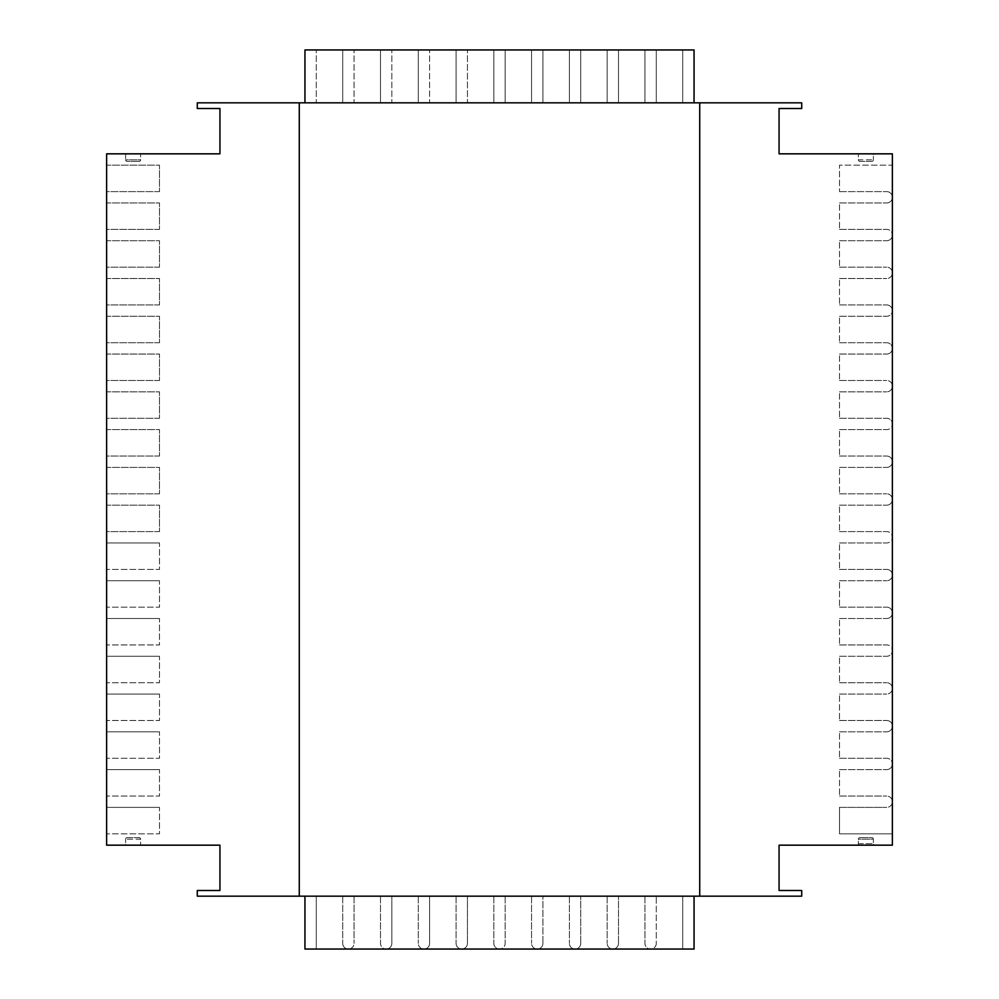 <?xml version="1.0" encoding="UTF-8"?>
<svg xmlns="http://www.w3.org/2000/svg" width="999" height="999" viewBox="0 0 999 999"><rect width="100%" height="100%" fill="white"/><g stroke="black" fill="none" stroke-linecap="round" stroke-linejoin="round"><path stroke-width="0.75" stroke-dasharray="5 3.75" d="M699.725 102.835L197.278 102.835L197.278 108.504L219.942 108.504L219.942 153.834L106.618 153.834L106.618 845.166L219.942 845.166L219.942 890.496L197.278 890.496L197.278 896.165L299.275 896.165L299.275 102.835L299.275 896.165L801.722 896.165L801.722 890.496L779.058 890.496L779.058 845.166L892.382 845.166L892.382 153.834L779.058 153.834L779.058 108.504L801.722 108.504L801.722 102.835L699.725 102.835L699.725 896.165M694.055 896.165L304.945 896.165L694.055 896.165L694.055 949.05L304.945 949.05L304.945 896.165M694.055 102.835L304.945 102.835L694.055 102.835L694.055 49.95L304.945 49.95L304.945 102.835M299.275 102.835L299.275 896.165M139.098 161.388A1.511 1.511 0 0 0 140.609 159.877L125.624 159.877A1.511 1.511 0 0 0 127.135 161.388L139.098 161.388L127.135 161.388A1.511 1.511 0 0 1 125.624 159.877L140.609 159.877A1.511 1.511 0 0 1 139.098 161.388A1.511 1.511 0 0 0 140.609 159.877L140.609 153.834L140.609 159.877M125.624 153.834L125.624 159.877L125.624 153.834L140.609 153.834L125.624 153.834M139.098 837.612L127.135 837.612A1.511 1.511 0 0 0 125.624 839.123A1.511 1.511 0 0 1 127.135 837.612L139.098 837.612A1.511 1.511 0 0 1 140.609 839.123A1.511 1.511 0 0 0 139.098 837.612A1.511 1.511 0 0 1 140.609 839.123L125.624 839.123L140.609 839.123L140.609 845.166L140.609 839.123M140.609 845.166L125.624 845.166L125.624 839.123L125.624 845.166L140.609 845.166M859.902 161.388L871.865 161.388A1.511 1.511 0 0 0 873.376 159.877A1.511 1.511 0 0 1 871.865 161.388L859.902 161.388A1.511 1.511 0 0 1 858.391 159.877A1.511 1.511 0 0 0 859.902 161.388A1.511 1.511 0 0 1 858.391 159.877L873.376 159.877L858.391 159.877L858.391 153.834L858.391 159.877M858.391 153.834L873.376 153.834L873.376 159.877L873.376 153.834L858.391 153.834M859.902 837.612A1.511 1.511 0 0 0 858.391 839.123L873.376 839.123A1.511 1.511 0 0 0 871.865 837.612L859.902 837.612L871.865 837.612A1.511 1.511 0 0 1 873.376 839.123L858.391 839.123A1.511 1.511 0 0 1 859.902 837.612A1.511 1.511 0 0 0 858.391 839.123L858.391 843.656A1.511 1.511 0 0 1 856.88 845.166L874.887 845.166A1.511 1.511 0 0 1 873.376 843.656L873.376 839.123L873.376 843.656A1.511 1.511 0 0 0 874.887 845.166L856.88 845.166A1.511 1.511 0 0 0 858.391 843.656L858.391 839.123M159.503 191.621L106.618 191.621L106.618 165.172L159.503 165.172L159.503 191.621L159.503 165.172L106.618 165.172L106.618 191.621L159.503 191.621M159.503 229.395L106.618 229.395L106.618 202.947L159.503 202.947L159.503 229.395L159.503 202.947L106.618 202.947L106.618 229.395L159.503 229.395M159.503 267.17L106.618 267.17L106.618 240.722L159.503 240.722L159.503 267.17L159.503 240.722L106.618 240.722L106.618 267.17L159.503 267.17M159.503 807.379L106.618 807.379L106.618 833.828L106.618 807.379L159.503 807.379L159.503 833.828L106.618 833.828L159.503 833.828L159.503 807.379M159.503 304.945L106.618 304.945L106.618 278.509L159.503 278.509L159.503 304.945L159.503 278.509L106.618 278.509L106.618 304.945L159.503 304.945M159.503 769.605L106.618 769.605L106.618 796.053L106.618 769.605L159.503 769.605L159.503 796.053L106.618 796.053L159.503 796.053L159.503 769.605M159.503 342.719L106.618 342.719L106.618 316.283L159.503 316.283L159.503 342.719L159.503 316.283L106.618 316.283L106.618 342.719L159.503 342.719M159.503 731.83L106.618 731.83L106.618 758.278L106.618 731.83L159.503 731.83L159.503 758.278L106.618 758.278L159.503 758.278L159.503 731.83M159.503 380.507L106.618 380.507L106.618 354.058L159.503 354.058L159.503 380.507L159.503 354.058L106.618 354.058L106.618 380.507L159.503 380.507M159.503 694.055L106.618 694.055L106.618 720.491L106.618 694.055L159.503 694.055L159.503 720.491L106.618 720.491L159.503 720.491L159.503 694.055M159.503 418.281L106.618 418.281L106.618 391.833L159.503 391.833L159.503 418.281L159.503 391.833L106.618 391.833L106.618 418.281L159.503 418.281M159.503 656.281L106.618 656.281L106.618 682.717L106.618 656.281L159.503 656.281L159.503 682.717L106.618 682.717L159.503 682.717L159.503 656.281M159.503 456.056L106.618 456.056L106.618 429.607L159.503 429.607L159.503 456.056L159.503 429.607L106.618 429.607L106.618 456.056L159.503 456.056M159.503 618.493L106.618 618.493L106.618 644.942L106.618 618.493L159.503 618.493L159.503 644.942L106.618 644.942L159.503 644.942L159.503 618.493M159.503 493.831L106.618 493.831L106.618 467.395L159.503 467.395L159.503 493.831L159.503 467.395L106.618 467.395L106.618 493.831L159.503 493.831M159.503 580.719L106.618 580.719L106.618 607.167L106.618 580.719L159.503 580.719L159.503 607.167L106.618 607.167L159.503 607.167L159.503 580.719M159.503 531.605L106.618 531.605L106.618 505.169L159.503 505.169L159.503 531.605L159.503 505.169L106.618 505.169L106.618 531.605L159.503 531.605M159.503 542.944L106.618 542.944L106.618 569.393L106.618 542.944L159.503 542.944L159.503 569.393L106.618 569.393L159.503 569.393L159.503 542.944M656.281 102.835L656.281 49.95L682.717 49.95L656.281 49.95L656.281 102.835L682.717 102.835L656.281 102.835M682.717 102.835L682.717 49.95L682.717 102.835M342.719 102.835L342.719 49.95L316.283 49.95L342.719 49.95L342.719 102.835L316.283 102.835L316.283 49.95L316.283 102.835L342.719 102.835M380.507 102.835L380.507 49.95L354.058 49.95L380.507 49.95L380.507 102.835L354.058 102.835L354.058 49.95L354.058 102.835L380.507 102.835M418.281 102.835L418.281 49.95L391.833 49.95L418.281 49.95L418.281 102.835L391.833 102.835L391.833 49.95L391.833 102.835L418.281 102.835M618.493 102.835L618.493 49.95L644.942 49.95L618.493 49.95L618.493 102.835L644.942 102.835L618.493 102.835M644.942 102.835L644.942 49.95L644.942 102.835M456.093 102.835L456.093 49.95L429.607 49.95L456.093 49.95L456.093 102.835L429.607 102.835L429.607 49.95L429.607 102.835L456.093 102.835M580.719 102.835L580.719 49.95L607.167 49.95L580.719 49.95L580.719 102.835L607.167 102.835L580.719 102.835M607.167 102.835L607.167 49.95L607.167 102.835M493.831 102.835L493.831 49.95L467.432 49.95L493.831 49.95L493.831 102.835L467.432 102.835L467.432 49.95L467.432 102.835L493.831 102.835M542.907 102.835L542.907 49.95L569.393 49.95L542.907 49.95L542.907 102.835L569.393 102.835L542.907 102.835M569.393 102.835L569.393 49.95L569.393 102.835M531.568 102.835L531.568 49.95L505.169 49.95L531.568 49.95L531.568 102.835L505.169 102.835L531.568 102.835M505.169 102.835L505.169 49.95L505.169 102.835M348.389 949.05A5.669 5.669 0 0 1 342.719 943.381A5.669 5.669 0 0 0 348.389 949.05L386.163 949.05A5.669 5.669 0 0 1 380.507 943.381A5.669 5.669 0 0 0 386.163 949.05L423.951 949.05A5.669 5.669 0 0 1 418.281 943.381A5.669 5.669 0 0 0 423.951 949.05L461.763 949.05A5.669 5.669 0 0 1 456.093 943.381A5.669 5.669 0 0 0 461.763 949.05L499.5 949.05A5.669 5.669 0 0 1 493.831 943.381A5.669 5.669 0 0 0 499.5 949.05L348.389 949.05A5.669 5.669 0 0 0 354.058 943.381A5.669 5.669 0 0 1 348.389 949.05M316.283 896.165L316.283 949.05L316.283 896.165L342.719 896.165L316.283 896.165M342.719 896.165L342.719 943.381L342.719 896.165M656.281 943.381A5.669 5.669 0 0 1 650.611 949.05L682.717 949.05L650.611 949.05A5.669 5.669 0 0 1 644.942 943.381A5.669 5.669 0 0 0 650.611 949.05A5.669 5.669 0 0 0 656.281 943.381L656.281 896.165L682.717 896.165L656.281 896.165L656.281 943.381M682.717 896.165L682.717 949.05L682.717 896.165M354.058 896.165L354.058 943.381L354.058 896.165L380.507 896.165L354.058 896.165M380.507 896.165L380.507 943.381L380.507 896.165M618.493 943.381A5.669 5.669 0 0 1 612.837 949.05L650.611 949.05L612.837 949.05A5.669 5.669 0 0 1 607.167 943.381A5.669 5.669 0 0 0 612.837 949.05A5.669 5.669 0 0 0 618.493 943.381L618.493 896.165L644.942 896.165L618.493 896.165L618.493 943.381M644.942 896.165L644.942 943.381L644.942 896.165M391.833 943.381A5.669 5.669 0 0 1 386.163 949.05A5.669 5.669 0 0 0 391.833 943.381L391.833 896.165L418.281 896.165L391.833 896.165L391.833 943.381M418.281 896.165L418.281 943.381L418.281 896.165M580.719 943.381A5.669 5.669 0 0 1 575.049 949.05L612.837 949.05L575.049 949.05A5.669 5.669 0 0 1 569.393 943.381A5.669 5.669 0 0 0 575.049 949.05A5.669 5.669 0 0 0 580.719 943.381L580.719 896.165L607.167 896.165L580.719 896.165L580.719 943.381M607.167 896.165L607.167 943.381L607.167 896.165M429.607 943.381A5.669 5.669 0 0 1 423.951 949.05A5.669 5.669 0 0 0 429.607 943.381L429.607 896.165L456.093 896.165L429.607 896.165L429.607 943.381M456.093 896.165L456.093 943.381L456.093 896.165M467.432 943.381A5.669 5.669 0 0 1 461.763 949.05A5.669 5.669 0 0 0 467.432 943.381L467.432 896.165L493.831 896.165L467.432 896.165L467.432 943.381M493.831 896.165L493.831 943.381L493.831 896.165M542.907 943.381A5.669 5.669 0 0 1 537.237 949.05L499.5 949.05A5.669 5.669 0 0 0 505.169 943.381A5.669 5.669 0 0 1 499.5 949.05L537.237 949.05A5.669 5.669 0 0 1 531.568 943.381A5.669 5.669 0 0 0 537.237 949.05A5.669 5.669 0 0 0 542.907 943.381L542.907 896.165L569.393 896.165L542.907 896.165L542.907 943.381M569.393 896.165L569.393 943.381L569.393 896.165M531.568 896.165L531.568 943.381L531.568 896.165L505.169 896.165L531.568 896.165M505.169 896.165L505.169 943.381L505.169 896.165M892.382 833.828L839.497 833.828L892.382 833.828L892.382 801.722A5.669 5.669 0 0 1 886.712 807.379A5.669 5.669 0 0 0 892.382 801.722A5.669 5.669 0 0 0 886.712 796.053A5.669 5.669 0 0 1 892.382 801.722L892.382 763.935A5.669 5.669 0 0 0 886.712 758.278A5.669 5.669 0 0 1 892.382 763.935L892.382 726.161A5.669 5.669 0 0 0 886.712 720.491A5.669 5.669 0 0 1 892.382 726.161L892.382 688.386A5.669 5.669 0 0 0 886.712 682.717A5.669 5.669 0 0 1 892.382 688.386L892.382 650.611A5.669 5.669 0 0 0 886.712 644.942A5.669 5.669 0 0 1 892.382 650.611L892.382 612.837A5.669 5.669 0 0 0 886.712 607.167A5.669 5.669 0 0 1 892.382 612.837L892.382 575.049A5.669 5.669 0 0 0 886.712 569.393A5.669 5.669 0 0 1 892.382 575.049L892.382 537.275A5.669 5.669 0 0 0 886.712 531.605A5.669 5.669 0 0 1 892.382 537.275L892.382 499.5A5.669 5.669 0 0 0 886.712 493.831A5.669 5.669 0 0 1 892.382 499.5L892.382 461.725A5.669 5.669 0 0 0 886.712 456.056A5.669 5.669 0 0 1 892.382 461.725L892.382 423.951A5.669 5.669 0 0 0 886.712 418.281A5.669 5.669 0 0 1 892.382 423.951L892.382 386.163A5.669 5.669 0 0 0 886.712 380.507A5.669 5.669 0 0 1 892.382 386.163L892.382 348.389A5.669 5.669 0 0 0 886.712 342.719A5.669 5.669 0 0 1 892.382 348.389L892.382 310.614A5.669 5.669 0 0 0 886.712 304.945A5.669 5.669 0 0 1 892.382 310.614L892.382 272.839A5.669 5.669 0 0 0 886.712 267.17A5.669 5.669 0 0 1 892.382 272.839L892.382 235.065A5.669 5.669 0 0 0 886.712 229.395A5.669 5.669 0 0 1 892.382 235.065L892.382 197.278A5.669 5.669 0 0 0 886.712 191.621A5.669 5.669 0 0 1 892.382 197.278L892.382 165.172L839.497 165.172L839.497 191.621L839.497 165.172L892.382 165.172L892.382 197.278A5.669 5.669 0 0 1 886.712 202.947A5.669 5.669 0 0 0 892.382 197.278L892.382 235.065A5.669 5.669 0 0 1 886.712 240.722A5.669 5.669 0 0 0 892.382 235.065L892.382 272.839A5.669 5.669 0 0 1 886.712 278.509A5.669 5.669 0 0 0 892.382 272.839L892.382 310.614A5.669 5.669 0 0 1 886.712 316.283A5.669 5.669 0 0 0 892.382 310.614L892.382 348.389A5.669 5.669 0 0 1 886.712 354.058A5.669 5.669 0 0 0 892.382 348.389L892.382 386.163A5.669 5.669 0 0 1 886.712 391.833A5.669 5.669 0 0 0 892.382 386.163L892.382 423.951A5.669 5.669 0 0 1 886.712 429.607A5.669 5.669 0 0 0 892.382 423.951L892.382 461.725A5.669 5.669 0 0 1 886.712 467.395A5.669 5.669 0 0 0 892.382 461.725L892.382 499.5A5.669 5.669 0 0 1 886.712 505.169A5.669 5.669 0 0 0 892.382 499.5L892.382 537.275A5.669 5.669 0 0 1 886.712 542.944A5.669 5.669 0 0 0 892.382 537.275L892.382 575.049A5.669 5.669 0 0 1 886.712 580.719A5.669 5.669 0 0 0 892.382 575.049L892.382 612.837A5.669 5.669 0 0 1 886.712 618.493A5.669 5.669 0 0 0 892.382 612.837L892.382 650.611A5.669 5.669 0 0 1 886.712 656.281A5.669 5.669 0 0 0 892.382 650.611L892.382 688.386A5.669 5.669 0 0 1 886.712 694.055A5.669 5.669 0 0 0 892.382 688.386L892.382 726.161A5.669 5.669 0 0 1 886.712 731.83A5.669 5.669 0 0 0 892.382 726.161L892.382 763.935A5.669 5.669 0 0 1 886.712 769.605A5.669 5.669 0 0 0 892.382 763.935L892.382 833.828M839.497 807.379L839.497 833.828L839.497 807.379L886.712 807.379L839.497 807.379M839.497 769.605L886.712 769.605L839.497 769.605L839.497 796.053L839.497 769.605M839.497 796.053L886.712 796.053L839.497 796.053M839.497 191.621L886.712 191.621L839.497 191.621M839.497 731.83L886.712 731.83L839.497 731.83L839.497 758.278L839.497 731.83M839.497 758.278L886.712 758.278L839.497 758.278M839.497 202.947L886.712 202.947L839.497 202.947L839.497 229.395L839.497 202.947M839.497 229.395L886.712 229.395L839.497 229.395M839.497 694.055L886.712 694.055L839.497 694.055L839.497 720.491L839.497 694.055M839.497 720.491L886.712 720.491L839.497 720.491M839.497 240.722L886.712 240.722L839.497 240.722L839.497 267.17L839.497 240.722M839.497 267.17L886.712 267.17L839.497 267.17M839.497 656.281L886.712 656.281L839.497 656.281L839.497 682.717L839.497 656.281M839.497 682.717L886.712 682.717L839.497 682.717M839.497 278.509L886.712 278.509L839.497 278.509L839.497 304.945L839.497 278.509M839.497 304.945L886.712 304.945L839.497 304.945M839.497 618.493L886.712 618.493L839.497 618.493L839.497 644.942L839.497 618.493M839.497 644.942L886.712 644.942L839.497 644.942M839.497 316.283L886.712 316.283L839.497 316.283L839.497 342.719L839.497 316.283M839.497 342.719L886.712 342.719L839.497 342.719M839.497 580.719L886.712 580.719L839.497 580.719L839.497 607.167L839.497 580.719M839.497 607.167L886.712 607.167L839.497 607.167M839.497 354.058L886.712 354.058L839.497 354.058L839.497 380.507L839.497 354.058M839.497 380.507L886.712 380.507L839.497 380.507M839.497 542.944L886.712 542.944L839.497 542.944L839.497 569.393L839.497 542.944M839.497 569.393L886.712 569.393L839.497 569.393M839.497 391.833L886.712 391.833L839.497 391.833L839.497 418.281L839.497 391.833M839.497 418.281L886.712 418.281L839.497 418.281M839.497 505.169L886.712 505.169L839.497 505.169L839.497 531.605L839.497 505.169M839.497 531.605L886.712 531.605L839.497 531.605M839.497 467.395L886.712 467.395L839.497 467.395L839.497 493.831L839.497 467.395M839.497 493.831L886.712 493.831L839.497 493.831M839.497 429.607L886.712 429.607L839.497 429.607L839.497 456.056L839.497 429.607M839.497 456.056L886.712 456.056L839.497 456.056M858.391 843.656L873.376 843.656L858.391 843.656A1.511 1.511 0 0 1 856.88 845.166"/><path stroke-width="1.5" d="M299.275 102.835L299.275 896.165L197.278 896.165L197.278 890.496L219.942 890.496L219.942 845.166L106.618 845.166L106.618 153.834L219.942 153.834L219.942 108.504L197.278 108.504L197.278 102.835L801.722 102.835L801.722 108.504L779.058 108.504L779.058 153.834L892.382 153.834L892.382 845.166L779.058 845.166L779.058 890.496L801.722 890.496L801.722 896.165L699.725 896.165L699.725 102.835M299.275 896.165L699.725 896.165M694.055 102.835L694.055 49.95L304.945 49.95L304.945 102.835M304.945 896.165L304.945 949.05L694.055 949.05L694.055 896.165"/></g></svg>
